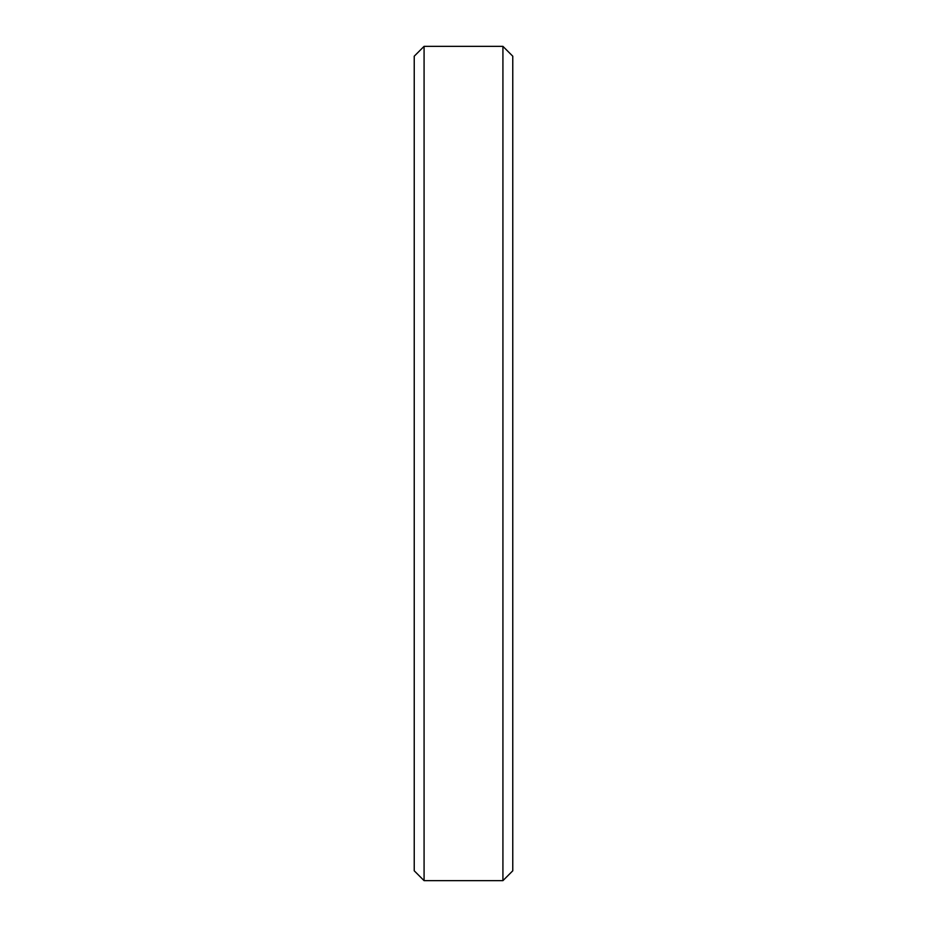 <?xml version="1.0" encoding="UTF-8"?>
<svg xmlns="http://www.w3.org/2000/svg" width="927" height="927" viewBox="0 0 927 927"><rect width="100%" height="100%" fill="white"/><g stroke="black" fill="none" stroke-linecap="round" stroke-linejoin="round"><path stroke-width="0.7" stroke-dasharray="4.63 3.48" d="M512.77 870.801L512.77 56.199M502.921 46.35L502.921 880.65M414.23 56.199L414.23 870.801M424.079 880.65L424.079 46.35"/><path stroke-width="1.39" d="M502.921 46.35L512.77 56.199L512.77 870.801L502.921 880.65L502.921 46.35L424.079 46.35L424.079 880.65L414.23 870.801L414.23 56.199L424.079 46.35M502.921 880.65L424.079 880.65"/></g></svg>
